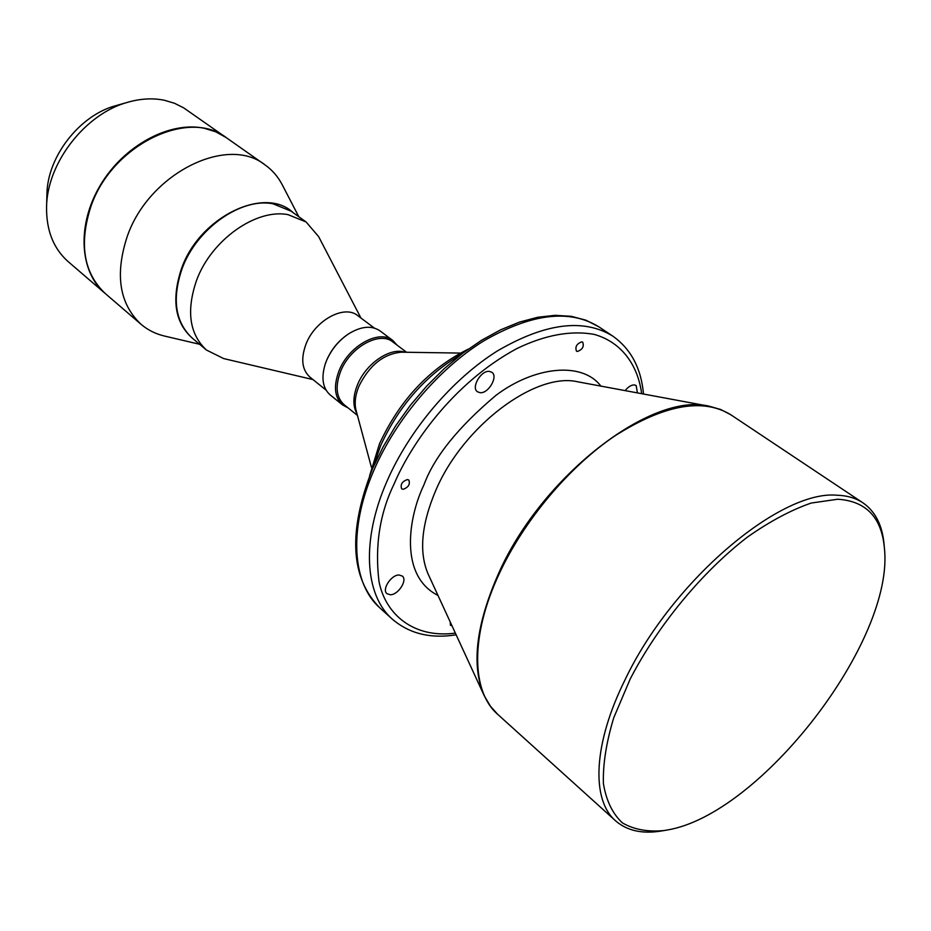 <?xml version="1.0" encoding="UTF-8"?>
<svg xmlns="http://www.w3.org/2000/svg" width="931" height="931" viewBox="0 0 931 931"><rect width="100%" height="100%" fill="white"/><g stroke="black" fill="none" stroke-linecap="round" stroke-linejoin="round"><path stroke-width="1.4" d="M581.794 341.852C576.685 343.737 574.916 346.832 576.475 351.15L577.395 351.476C582.503 349.567 584.272 346.472 582.69 342.166L581.794 341.852M489.427 371.411C481.094 370.049 470.795 387.622 477.463 391.765L479.989 392.673C488.356 393.906 498.527 376.427 491.836 372.284L489.427 371.411M450.197 621.908L450.441 625.295L451.942 625.702M407.382 479.558C402.087 481.443 400.179 484.527 401.657 488.787L403.123 489.299C408.418 487.39 410.315 484.306 408.825 480.059L407.382 479.558M637.409 392.894L636.164 385.539L634.395 384.922C631.311 384.864 628.239 386.761 625.155 390.613M399.073 575.009C391.206 574.695 381.524 589.637 386.947 593.675L390.31 594.758C398.2 594.967 407.778 580.106 402.32 576.068L399.073 575.009M884.369 547.8L884.101 544.658C882.437 525.433 875.396 511.491 862.967 502.845C855.845 498.097 847.152 495.548 836.888 495.211C780.131 489.904 672.112 581.06 625.388 679.106C593.059 743.822 591.069 799.822 615.566 820.805C626.994 830.731 642.239 834.129 661.289 831.011L666.561 830.126C760.068 815.37 895.098 640.516 884.369 547.8C881.564 517.31 866.039 501.122 837.819 499.225L811.238 503.043C791.269 509.932 770.018 521.255 747.5 537.036C702.16 571.89 657.926 625.353 630.206 678.99L613.715 717.859C606.267 742.519 602.822 764.432 603.404 783.599C606.232 800.683 612.598 813.799 622.467 822.934C634.069 829.626 648.046 832.151 664.408 830.51M357.434 415.424L344.098 404.671C336.172 397.362 335.02 386.249 340.653 371.306C350.033 347.158 379.72 330.784 392.87 341.98L406.579 352.267M348.229 407.999L342.643 404.997C334.497 397.49 333.31 386.051 339.093 370.678C348.753 345.82 379.301 328.98 392.835 340.49L397.13 345.168M342.643 404.997L330.202 394.953C322.731 388.262 321.055 378.033 325.175 364.265L326.49 360.728C331.436 349.323 338.954 340.281 349.055 333.566C361.391 326.187 371.725 325.291 380.046 330.901L392.835 340.49M325.268 363.974L326.641 360.262C331.448 349.195 338.744 340.409 348.543 333.892L348.799 333.729M326.059 390.124L309.918 377.102C301.923 369.758 300.632 358.726 306.043 344.005C315.097 320.206 344.47 304.367 357.748 315.621L374.343 328.073M313.002 379.58L223.708 358.586L206.449 350.044C189.412 334.124 186.119 310.884 196.569 280.336C211.279 239.977 256.234 208.288 288.086 214.665L306.101 221.974L318.623 236.602L360.925 318.006M199.583 344.272L164.543 336.056C155.617 333.95 147.761 330.016 140.977 324.232C119.389 303.843 114.792 274.668 127.163 236.683C148.599 173.585 227.222 134.588 264.986 164.857C272.259 170.012 278.008 176.657 282.244 184.792L298.816 216.737M140.977 324.232L105.436 293.684C83.778 273.26 78.867 244.411 90.703 207.113C111.208 145.178 188.702 107.647 226.64 137.916L264.986 164.857M105.168 293.451L68.207 261.658C53.544 248.693 46.329 230.562 46.562 207.264C46.841 162.995 85.559 113.233 128.397 102.084C141.105 98.546 153.138 97.941 164.508 100.292L174.528 103.283L183.64 107.845L226.349 137.718M104.9 293.218C79.484 271.805 76.575 224.953 100.315 185.269C123.846 145.504 169.582 121.007 204.075 128.222L215.713 131.783L226.058 137.509M437.989 595.444C398.643 575.567 408.674 516.507 423.908 484.935C434.044 457.191 458.04 427.341 495.897 395.396C534.534 366.186 582.294 361.309 600.879 386.109M46.562 207.264L46.934 194.323C47.202 156.85 79.694 115.095 115.956 105.622L128.397 102.084M721.234 409.756L709.41 406.277L577.907 381.838C535.872 371.644 463.044 425.851 435.72 490.532C421.312 524.619 418.81 552.525 428.213 574.229L484.213 695.69L490.486 706.303M730.8 414.76L720.78 409.524L709.41 406.277C652.026 391.357 541.609 475.811 498.469 573.694C475.904 625.038 471.156 665.7 484.213 695.69L490.16 705.919L497.689 714.333C471.389 691.628 470.097 636.106 498.993 574.229C523.816 520.51 569.26 466.536 615.531 435.464C664.501 404.648 702.928 397.746 730.8 414.76L862.967 502.845M392.405 619.231L380.023 608.048C352.302 583.97 348.159 529.308 373.855 470.388C395.896 419.218 438.548 369.013 483.422 341.107C531.031 313.549 569.504 308.778 598.842 326.816L612.738 336.079C583.528 318.134 545.042 323.104 497.282 350.999C452.245 379.231 409.303 429.831 386.97 481.269C360.949 540.515 364.824 595.281 392.405 619.231C409.396 633.708 430.634 638.899 456.143 634.814M356.992 413.771C352.674 406.102 352.861 396.397 357.551 384.643C365.976 363.521 390.287 347.042 404.869 352.244M206.449 350.044L192.275 338.128C175.203 322.184 171.804 299.037 182.069 268.687C196.546 228.607 241.21 197.302 273.051 203.808L291.054 211.162L306.101 221.974M194.242 339.78C175.121 324.256 170.908 300.445 181.58 268.361C199.711 216.655 264.881 185.525 293.149 212.664M455.364 633.115C414.26 638.666 385.492 614.844 378.987 581.433C374.739 545.915 379.755 513.47 394.046 484.12C409.698 446.868 451.279 383.933 516.984 348.508C545.205 334.927 570.947 330.214 594.176 334.38C622.792 342.468 638.131 366.616 641.657 393.685M372.831 468.072L380.604 445.693C398.98 405.567 425.909 375.088 461.392 354.257M371.434 467.339L356.096 410.466C354.28 403.321 355.235 395.221 358.947 386.144C369.456 365.161 383.619 353.838 401.447 352.186L460.345 353.082M612.738 336.079C630.939 348.985 641.191 368.304 643.496 394.022M497.689 714.333L615.566 820.805M380.023 608.048C350.254 577.93 347.81 531.38 372.691 468.386L383.176 446.775L395.85 425.572L410.443 405.206L426.666 386.132L444.168 368.723L462.567 353.349L481.49 340.315L500.564 329.853L519.405 322.126L537.664 317.273L555.027 315.33L571.215 316.307L585.913 320.183L598.842 326.816M468.328 349.09C429.4 368.501 399.783 400.074 379.476 443.831L369.537 476.067M325.361 363.684L325.175 364.265"/></g></svg>
